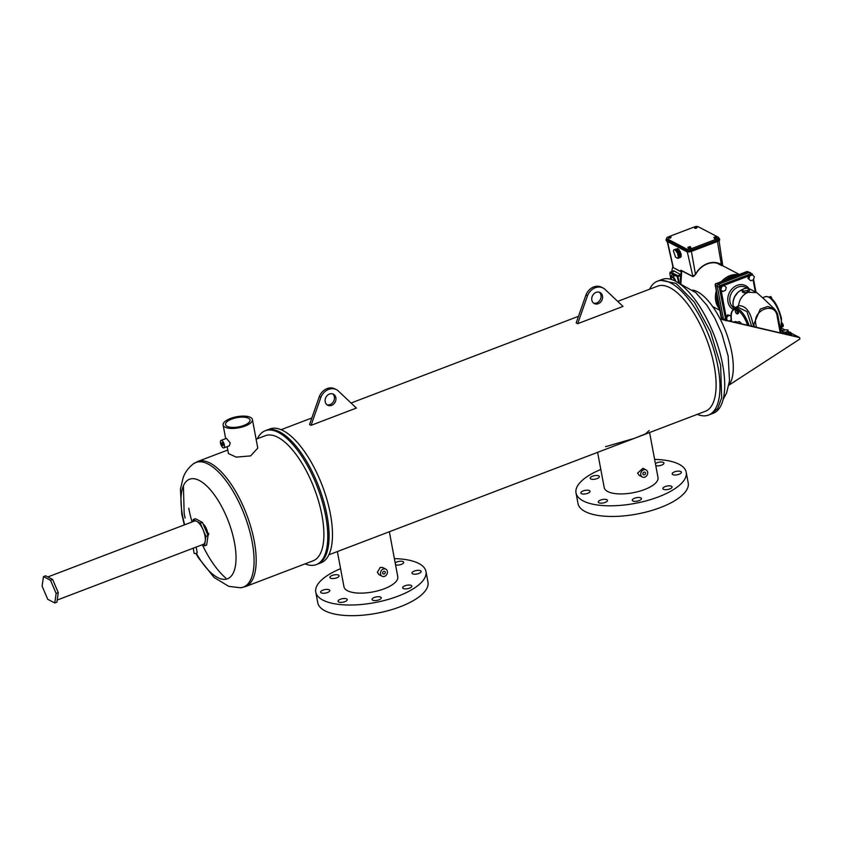 <?xml version="1.0" encoding="UTF-8"?>
<svg xmlns="http://www.w3.org/2000/svg" width="842" height="842" viewBox="0 0 842 842"><rect width="100%" height="100%" fill="white"/><g stroke="black" fill="none" stroke-linecap="round" stroke-linejoin="round"><path stroke-width="1.26" d="M54.751 602.967L56.888 602.156L58.266 592.652L52.636 579.475L45.615 575.802L43.489 576.623L42.1 586.127L47.731 599.293L54.751 602.967L56.14 593.463L50.509 580.285L43.489 576.623M52.636 579.475L50.509 580.285M58.266 592.652L56.14 593.463M223.235 444.555A1.558 0.621 69.1 0 1 223.035 445.607A1.558 0.621 69.1 0 1 221.72 443.755A1.558 0.621 69.1 0 1 221.92 442.703A1.558 0.621 69.1 0 1 223.235 444.555M231.697 419.095A12.462 4.705 169.4 0 1 250.011 419.979A12.462 4.705 169.4 0 1 243.843 425.442A12.462 4.705 169.4 0 1 225.53 424.557A12.462 4.705 169.4 0 1 231.697 419.095M208.732 533.449A5.831 2.337 69.1 0 1 207.985 535.438M220.52 443.134A4.01 1.61 69.1 0 1 221.046 440.408A4.01 1.61 69.1 0 1 224.435 445.176A4.01 1.61 69.1 0 1 223.909 447.902A4.01 1.61 69.1 0 1 220.52 443.134M221.046 440.408L226.456 438.345L230.234 442.966L229.319 445.839L223.909 447.902M245.043 426.073A14.914 5.631 169.4 0 1 223.119 425.01A14.914 5.631 169.4 0 1 230.498 418.463A14.914 5.631 169.4 0 1 252.421 419.526A14.914 5.631 169.4 0 1 245.043 426.073M227.161 446.66L228.466 453.585L236.223 457.132L250.621 455.89L257.778 448.102L252.421 419.526M203.027 523.829A8.283 3.315 69.1 0 1 207.721 532.975A8.283 3.315 69.1 0 1 207.963 535.386M257.368 438.735A71.633 28.702 69.1 0 1 265.23 430.746A71.633 28.702 69.1 0 1 325.696 515.935A71.633 28.702 69.1 0 1 316.266 564.614A71.633 28.702 69.1 0 1 305.078 563.877M265.23 430.746L266.556 430.23A71.633 28.702 69.1 0 1 327.022 515.43A71.633 28.702 69.1 0 1 317.592 564.098L320.991 562.803A71.633 28.702 69.1 0 0 330.411 514.136A71.633 28.702 69.1 0 0 269.956 428.946L266.556 430.23A71.633 28.702 69.1 0 1 327.022 515.43A71.633 28.702 69.1 0 1 317.592 564.098L316.266 564.614M256.115 439.219L265.44 435.661A66.96 26.828 69.1 0 1 321.96 515.304A66.96 26.828 69.1 0 1 313.14 560.793L245.422 586.611L240.454 587.769A66.676 26.712 -110.9 0 0 252.137 541.795A66.676 26.712 -110.9 0 0 225.835 480.466A66.676 26.712 -110.9 0 0 193.239 463.931C185.935 469.825 184.019 475.498 183.209 477.477L180.441 489.065L181.756 514.02L184.314 524.913M202.312 544.721L204.511 545.869L205.901 536.365L200.27 523.187L193.25 519.525L192.944 521.63M193.25 519.525L195.386 518.714L202.406 522.377L208.037 535.554L205.901 536.365M200.27 523.187L202.406 522.377M204.511 545.869L206.648 545.058L208.037 535.554M196.154 547.068L197.196 552.615A1.558 0.589 169.4 0 1 196.428 553.299A1.558 0.589 169.4 0 1 194.134 553.194L193.197 548.216M47.815 576.959L194.449 521.051A12.462 4.989 69.1 0 1 204.964 535.87A12.462 4.989 69.1 0 1 203.322 544.342L57.193 600.051M395.172 562.856A4.673 1.768 169.4 0 1 403.108 561.635A4.673 1.768 169.4 0 1 403.697 562.298A4.673 1.768 169.4 0 1 400.813 564.55A4.673 1.768 169.4 0 1 395.551 564.866M420.547 570.75A4.673 1.768 169.4 0 1 421.147 571.413A4.673 1.768 169.4 0 1 417.885 573.77A4.673 1.768 169.4 0 1 412.548 573.802A4.673 1.768 169.4 0 1 411.959 573.128A4.673 1.768 169.4 0 1 415.211 570.771A4.673 1.768 169.4 0 1 420.547 570.75M380.626 597.115A4.673 1.768 169.4 0 1 381.226 597.788A4.673 1.768 169.4 0 1 377.963 600.146A4.673 1.768 169.4 0 1 372.627 600.167A4.673 1.768 169.4 0 1 372.038 599.504A4.673 1.768 169.4 0 1 375.29 597.146A4.673 1.768 169.4 0 1 380.626 597.115M346.651 598.925A4.673 1.768 169.4 0 1 347.241 599.588A4.673 1.768 169.4 0 1 343.989 601.946A4.673 1.768 169.4 0 1 338.652 601.977A4.673 1.768 169.4 0 1 338.052 601.304A4.673 1.768 169.4 0 1 341.315 598.946A4.673 1.768 169.4 0 1 346.651 598.925M329.201 589.81A4.673 1.768 169.4 0 1 329.801 590.474A4.673 1.768 169.4 0 1 326.538 592.831A4.673 1.768 169.4 0 1 321.202 592.852A4.673 1.768 169.4 0 1 320.613 592.189A4.673 1.768 169.4 0 1 323.865 589.832A4.673 1.768 169.4 0 1 329.201 589.81M411.243 585.443A4.673 1.768 169.4 0 1 411.833 586.116A4.673 1.768 169.4 0 1 408.58 588.474A4.673 1.768 169.4 0 1 403.244 588.495A4.673 1.768 169.4 0 1 402.644 587.832A4.673 1.768 169.4 0 1 405.907 585.474A4.673 1.768 169.4 0 1 411.243 585.443M338.516 575.107A4.673 1.768 169.4 0 1 339.105 575.77A4.673 1.768 169.4 0 1 335.853 578.128A4.673 1.768 169.4 0 1 330.517 578.159A4.673 1.768 169.4 0 1 329.927 577.496A4.673 1.768 169.4 0 1 333.179 575.128A4.673 1.768 169.4 0 1 338.516 575.107M394.382 558.614A56.056 21.166 169.4 0 1 418.874 563.509A56.056 21.166 169.4 0 1 425.978 571.486A56.056 21.166 169.4 0 1 386.899 599.799A56.056 21.166 169.4 0 1 322.886 600.104A56.056 21.166 169.4 0 1 315.771 592.115A56.056 21.166 169.4 0 1 340.578 568.676M425.978 571.486L427.978 582.148A56.056 21.166 169.4 0 1 388.888 610.461A56.056 21.166 169.4 0 1 324.875 610.755A56.056 21.166 169.4 0 1 317.771 602.777L315.771 592.115M655.413 463.637A4.673 1.768 169.4 0 1 663.349 462.416A4.673 1.768 169.4 0 1 663.938 463.089A4.673 1.768 169.4 0 1 661.054 465.331A4.673 1.768 169.4 0 1 655.792 465.647M680.789 471.541A4.673 1.768 169.4 0 1 681.378 472.204A4.673 1.768 169.4 0 1 678.126 474.562A4.673 1.768 169.4 0 1 672.79 474.583A4.673 1.768 169.4 0 1 672.2 473.92A4.673 1.768 169.4 0 1 675.452 471.562A4.673 1.768 169.4 0 1 680.789 471.541M640.867 497.906A4.673 1.768 169.4 0 1 641.457 498.569A4.673 1.768 169.4 0 1 638.204 500.927A4.673 1.768 169.4 0 1 632.868 500.958A4.673 1.768 169.4 0 1 632.279 500.285A4.673 1.768 169.4 0 1 635.531 497.927A4.673 1.768 169.4 0 1 640.867 497.906M606.882 499.706A4.673 1.768 169.4 0 1 607.482 500.38A4.673 1.768 169.4 0 1 604.219 502.737A4.673 1.768 169.4 0 1 598.883 502.758A4.673 1.768 169.4 0 1 598.294 502.095A4.673 1.768 169.4 0 1 601.556 499.738A4.673 1.768 169.4 0 1 606.882 499.706M589.442 490.591A4.673 1.768 169.4 0 1 590.032 491.254A4.673 1.768 169.4 0 1 586.779 493.623A4.673 1.768 169.4 0 1 581.443 493.644A4.673 1.768 169.4 0 1 580.854 492.98A4.673 1.768 169.4 0 1 584.106 490.623A4.673 1.768 169.4 0 1 589.442 490.591M671.474 486.234A4.673 1.768 169.4 0 1 672.074 486.897A4.673 1.768 169.4 0 1 668.811 489.255A4.673 1.768 169.4 0 1 663.475 489.286A4.673 1.768 169.4 0 1 662.886 488.623A4.673 1.768 169.4 0 1 666.148 486.255A4.673 1.768 169.4 0 1 671.474 486.234M598.757 475.898A4.673 1.768 169.4 0 1 599.346 476.561A4.673 1.768 169.4 0 1 596.094 478.919A4.673 1.768 169.4 0 1 590.758 478.94A4.673 1.768 169.4 0 1 590.158 478.277A4.673 1.768 169.4 0 1 593.421 475.919A4.673 1.768 169.4 0 1 598.757 475.898M654.623 459.395A56.056 21.166 169.4 0 1 679.115 464.289A56.056 21.166 169.4 0 1 686.219 472.278A56.056 21.166 169.4 0 1 647.14 500.59A56.056 21.166 169.4 0 1 583.117 500.885A56.056 21.166 169.4 0 1 576.012 492.907A56.056 21.166 169.4 0 1 600.82 469.468M686.219 472.278L688.219 482.94A56.056 21.166 169.4 0 1 649.129 511.241A56.056 21.166 169.4 0 1 585.116 511.547A56.056 21.166 169.4 0 1 578.012 503.558L576.012 492.907M602.504 296.016A6.231 5.199 -62.4 0 1 600.262 302.446A6.231 5.199 -62.4 0 1 594.294 303.562A6.231 5.199 -62.4 0 1 591.842 300.078A6.231 5.199 -62.4 0 1 594.084 293.647A6.231 5.199 -62.4 0 1 600.062 292.521A6.231 5.199 -62.4 0 1 602.504 296.016M599.262 292.206A6.231 5.199 -62.4 0 1 600.988 295.216A6.231 5.199 -62.4 0 1 599.104 301.299A6.231 5.199 -62.4 0 1 593.568 303.088M335.874 397.666A6.231 5.199 -62.4 0 1 333.621 404.097A6.231 5.199 -62.4 0 1 327.654 405.212A6.231 5.199 -62.4 0 1 325.201 401.729A6.231 5.199 -62.4 0 1 327.454 395.298A6.231 5.199 -62.4 0 1 333.421 394.172A6.231 5.199 -62.4 0 1 335.874 397.666M332.622 393.856A6.231 5.199 -62.4 0 1 334.348 396.866A6.231 5.199 -62.4 0 1 332.464 402.95A6.231 5.199 -62.4 0 1 326.928 404.749M645.53 472.962A1.558 1.305 -62.4 0 1 642.867 473.972A1.558 1.305 -62.4 0 1 645.53 472.962M385.289 572.171A1.558 1.305 -62.4 0 1 382.626 573.192A1.558 1.305 -62.4 0 1 385.289 572.171M646.056 469.91L642.951 468.289L637.583 473.109L639.236 475.393L642.341 477.025A4.01 3.347 -62.4 0 1 640.762 474.772A4.01 3.347 -62.4 0 1 642.214 470.636A4.01 3.347 -62.4 0 1 646.056 469.91A4.01 3.347 -62.4 0 1 647.635 472.162A4.01 3.347 -62.4 0 1 646.182 476.298A4.01 3.347 -62.4 0 1 642.341 477.025M385.815 569.129L382.71 567.508L380.237 567.445L377.342 572.328L378.995 574.612L382.1 576.233A4.01 3.347 -62.4 0 1 380.521 573.991A4.01 3.347 -62.4 0 1 381.973 569.845A4.01 3.347 -62.4 0 1 385.815 569.129A4.01 3.347 -62.4 0 1 387.394 571.371A4.01 3.347 -62.4 0 1 385.941 575.507A4.01 3.347 -62.4 0 1 382.1 576.233M649.582 289.216A71.633 28.702 69.1 0 1 657.444 281.217A71.633 28.702 69.1 0 1 717.91 366.417A71.633 28.702 69.1 0 1 708.48 415.085A71.633 28.702 69.1 0 1 697.292 414.348M657.444 281.217L660.17 280.175L676.115 283.438L694.387 302.225L710.543 331.948L720.636 365.375L721.668 397.803L717.752 408.423L711.206 414.043L713.206 413.285A71.633 28.702 69.1 0 0 722.636 364.607A71.633 28.702 69.1 0 0 662.17 279.418L660.17 280.175L676.115 283.438L694.387 302.225L710.543 331.948L720.636 365.375L721.668 397.803L717.752 408.423L711.206 414.043L708.48 415.085M617.691 301.373L657.655 286.133A66.96 26.828 69.1 0 1 714.174 365.775A66.96 26.828 69.1 0 1 705.354 411.275L328.843 554.815M623.017 306.404L577.696 323.686L576.181 322.896L585.99 294.868A12.462 10.399 -62.4 0 1 601.62 287.248L603.135 288.048A12.462 10.399 -62.4 0 1 604.714 289.101L623.017 306.404M356.377 408.065L311.056 425.336L309.54 424.547L319.35 396.519A12.462 10.399 -62.4 0 1 334.979 388.899L336.505 389.699A12.462 10.399 -62.4 0 1 338.084 390.762L356.377 408.065M649.592 432.535L658.012 477.551A27.365 10.336 169.4 0 1 638.941 491.381A27.365 10.336 169.4 0 1 607.682 491.517A27.365 10.336 169.4 0 1 604.219 487.623L597.609 452.343M389.351 531.744L397.782 576.77A27.365 10.336 169.4 0 1 384.226 588.779A27.365 10.336 169.4 0 1 343.978 586.832L337.379 551.563M605.608 446.67L634.079 438.44L645.393 433.956L649.214 430.504M311.056 425.336L320.876 397.319A12.462 10.399 -62.4 0 1 336.505 389.699M319.35 396.519L320.876 397.319M577.696 323.686L587.516 295.668A12.462 10.399 -62.4 0 1 603.135 288.048M585.99 294.868L587.516 295.668M728.888 385.005A52.162 20.903 -110.9 0 0 731.793 352.535A52.162 20.903 -110.9 0 0 692.692 290.069M733.887 322.065L735.119 321.591A6.231 2.494 69.1 0 1 737.655 322.949M781.481 328.106L785.028 329.959M788.333 331.685L789.312 332.201M791.417 333.295L798.879 337.189L720.11 318.865M728.846 385.215L799.9 339.01L799.637 337.589L720.236 319.107M799.637 337.589L798.879 337.189M720.005 264.335L720.005 264.335C716.11 262.378 711.858 262.23 707.259 263.914C702.291 265.904 698.365 269.451 695.513 274.555L693.555 276.355M720.857 264.82C716.731 262.399 712.174 262.094 707.175 263.904C702.207 265.893 698.292 269.429 695.439 274.513M681.378 270.45L692.756 276.397L695.324 274.46C698.239 269.261 702.239 265.64 707.333 263.599C712.448 261.746 717.121 262.062 721.341 264.535L720.962 264.841M716.132 238.496L716.847 237.907L715.984 236.644L713.848 237.455L714.711 238.718L716.132 238.496L716.679 237.012M696.608 226.519A3.115 1.179 169.4 0 1 698.344 226.793L718.1 237.107A3.115 1.179 169.4 0 1 718.489 237.56A3.115 1.179 169.4 0 1 716.952 238.917L690.924 248.843A3.115 1.179 -10.6 0 1 686.746 249.064L666.99 238.739A3.115 1.179 -10.6 0 1 666.59 238.297A3.115 1.179 -10.6 0 1 668.138 236.928L668.295 236.876M669.758 236.307L694.155 227.014A3.115 1.179 169.4 0 1 694.313 226.951M696.387 228.171L697.102 227.582L696.229 226.319L694.092 227.14L694.966 228.392L696.387 228.171L696.934 226.687M690.829 247.822L688.693 248.643L687.819 247.38L689.956 246.569L690.829 247.822M671.074 237.507L668.937 238.318L668.064 237.055L670.2 236.244L671.074 237.507M719.51 238.77L719.678 239.665A3.863 1.463 -10.6 0 1 717.763 241.359L691.745 251.284L691.577 250.39L717.594 240.465A3.863 1.463 -10.6 0 0 719.51 238.77A3.863 1.463 -10.6 0 0 719.015 238.223L718.573 237.991M691.745 251.284A3.863 1.463 169.4 0 1 686.546 251.558L666.738 241.201A3.863 1.463 169.4 0 1 666.243 240.654L666.075 239.76A3.863 1.463 169.4 0 1 666.675 238.76M691.577 250.39A3.863 1.463 169.4 0 1 686.377 250.663L666.569 240.307A3.863 1.463 169.4 0 1 666.075 239.76M690.924 248.843L691.177 250.179L717.205 240.265A3.115 1.179 -10.6 0 0 718.742 238.896L718.489 237.56M691.177 250.179A3.115 1.179 169.4 0 1 686.988 250.4L667.243 240.086A3.115 1.179 169.4 0 1 666.843 239.633L666.59 238.297M717.426 241.486L721.341 264.535L722.436 265.083M681.399 272.008L679.052 270.619M680.862 270.187L681.325 271.955L673.347 267.64L667.548 241.633M713.848 237.455L714.711 238.718M714.553 237.823L715.963 237.602M694.092 227.14L694.966 228.392M694.797 227.498L696.218 227.277M673.895 249.716L674.937 249.748L677.442 252.968L678.399 257.273L677.894 258.399L675.558 257.178L673.389 250.842L673.895 249.716L677.357 248.737M674.937 249.748L677.852 248.527L681.157 254.052L680.81 257.168L677.894 258.399M673.853 267.903L681.21 271.755M675.6 250.569L678.515 249.337M676.231 250.937L679.147 249.716M676.779 252.074L679.704 250.842M677.442 252.968L680.357 251.737M677.726 254.116L680.641 252.895M678.231 255.284L681.157 254.052M678.178 256.147L681.094 254.915M678.399 257.273L681.315 256.042M678.021 257.61L680.936 256.378M690.661 246.938L690.114 248.422M689.945 247.527L688.524 247.748L688.693 248.643M688.524 247.748L687.819 247.38M670.906 236.613L670.358 238.097M670.19 237.202L668.769 237.423L668.937 238.318M668.769 237.423L668.064 237.055M691.398 251.4L695.513 274.555L692.945 276.66L687.272 251.8M741.392 323.812A4.915 1.968 -110.9 0 0 738.634 321.665L737.024 322.275M747.917 271.629L715.353 284.038L715.174 285.133L717.184 286.175L723.552 319.665M746.686 271.682L750.085 272.513L746.801 271.556L735.298 276.018M715.142 284.807L721.836 318.655M680.431 280.144A19.976 16.682 -62.4 0 1 681.788 270.829M679.494 283.291L677.863 276.618M677.242 276.713L678.81 283.112M734.382 276.281A18.977 15.84 117.6 0 0 726.72 279.218M717.163 296.237A18.977 15.84 117.6 0 0 717.458 300.72A18.977 15.84 117.6 0 0 718.763 304.804M720.741 286.101L720.268 285.449L719.457 286.175L719.257 287.259L720.489 287.206L720.741 285.954L723.446 284.922L726.32 287.448L725.436 290.437L722.731 291.469L719.542 288.806L725.941 320.834M721.236 317.56L726.151 320.076M751.538 274.303L749.243 272.513L718.194 284.354L720.268 285.449L751.075 273.692L752.043 273.755L752.59 274.902M780.713 329.443A18.766 7.515 -110.9 0 0 781.008 319.044A18.766 7.515 -110.9 0 0 765.157 296.721L762.631 297.689L775.135 309.719M777.997 316.276L779.313 323.254M743.191 289.216A13.651 11.399 117.6 0 0 742.633 289.416L738.318 291.89L734.94 296.405M753.822 326.707L752.737 323.149C750.264 311.361 745.549 305.541 738.581 305.667L735.613 307.519L733.266 306.288A13.651 11.399 -62.4 0 1 742.633 289.416L743.254 289.164M747.959 278.323L750.727 280.796L753.432 279.765L754.316 276.776L752.495 274.797L751.443 274.25L748.738 275.281L747.959 278.323L750.727 280.796M727.099 320.486L726.572 317.708L725.52 317.16L727.688 314.887L731.056 315.834M780.734 330.885L782.323 330.285L780.439 329.296M788.322 332.579L789.785 332.022L790.912 332.611L791.901 335.569M754.316 326.822L753.832 324.233L760.305 309.056L767.851 306.456L774.545 309.109C776.724 311.961 777.819 314.055 777.84 315.382L780.808 331.285L780.313 333.137L777.177 316.424C775.471 300.973 751.969 309.93 755.884 324.538L756.4 327.306M738.581 305.667C739.36 299.257 742.539 294.805 748.138 292.29L756.779 292.616L764.662 299.647M749.117 289.059L749.454 290.858L747.601 292.006L747.328 290.532L749.117 289.059L747.359 288.143L743.812 288.701L742.023 290.174L743.781 291.09L747.328 290.532M742.023 290.174L742.36 291.974L744.117 292.89L747.601 292.006M774.545 309.109L764.746 299.72M781.829 324.97L781.723 327.096L783.123 326.57L783.344 325.086L781.944 325.622M781.997 322.781L783.344 325.086M768.935 297.037L770.283 296.521L771.377 297.1L769.998 297.626M771.377 297.1L772.009 299.247M752.495 274.797L749.801 275.829L748.738 275.281M749.801 275.829L748.917 278.828M782.186 333.316L782.323 330.285L783.081 333.516M752.043 273.755L752.59 274.555L752.043 273.755A0.979 0.537 -60.4 0 1 752.138 274.608M749.243 272.513L750.748 273.376M738.076 310.488L738.476 313.424L737.224 313.908L736.129 313.34L735.245 311.277L735.466 309.793L736.866 309.267L738.076 310.488A17.787 7.125 69.1 0 1 747.601 325.265M749.075 325.601A18.766 7.515 -110.9 0 0 734.54 308.393L737.813 307.183L746.959 311.635L751.664 326.201M735.466 309.793L736.561 310.372L737.96 309.835M736.561 310.372L737.434 312.424L738.697 311.94M737.434 312.424L737.224 313.908M744.117 292.89L743.781 291.09M722.731 291.469L719.542 288.806M715.879 283.459L718.194 284.354L717.184 286.175L719.257 287.259L719.963 289.006M720.92 289.501L721.804 286.501L720.741 285.954M719.521 288.69L720.489 287.206M721.804 286.501L724.499 285.48M726.572 317.708L728.646 315.382L727.688 314.887M728.646 315.382L731.056 315.887M731.245 319.402L729.73 321.107M726.814 320.423L726.057 320.023L725.52 317.16M738.581 305.699L737.813 307.183M735.329 308.098A20.24 8.104 -110.9 0 1 735.613 307.519A1.473 1.284 -150.6 0 1 735.761 307.93M677.421 276.165L680.525 274.503L673.758 270.798L670.2 272.155L669.832 273.44L670.127 272.787L677.484 276.513L680.378 275.418A19.945 16.651 -62.4 0 1 680.525 274.503M671.306 277.555A6.283 2.515 69.1 0 1 672.305 274.818A6.283 2.515 69.1 0 1 673.368 274.924L677.484 276.513M680.157 275.702L677.473 276.734M677.757 275.566L670.453 272.177L674.021 270.819L673.2 271.945M674.105 275.987L674.242 275.323M718.921 305.162L721.184 317.729L723.31 319.602M717.437 297.237L718.973 305.457M715.353 284.038L717.489 297.531M715.353 284.049L727.846 278.86M727.562 278.965L735.024 276.123M782.797 332.043L785.354 332.211L788.017 331.201L788.038 330.001L788.312 332.758L783.597 333.642M788.038 330.001L785.386 329.822L782.723 330.843L782.713 331.569M788.017 331.201L788.312 332.758M785.354 332.211L785.649 333.779M188.755 508.2A64.297 25.755 -110.9 0 0 192.071 521.956M225.824 578.096A64.508 25.839 69.1 0 1 202.322 544.721M193.239 463.931L197.723 461.479A66.96 26.828 69.1 0 1 254.242 541.122A66.96 26.828 69.1 0 1 245.422 586.611M184.672 524.777A53.267 21.334 69.1 0 1 182.514 515.451A53.267 21.334 69.1 0 1 199.428 480.55A53.267 21.334 69.1 0 1 234.486 542.616A53.267 21.334 69.1 0 1 226.74 579.043A53.267 21.334 69.1 0 1 196.323 553.341M717.763 241.359L717.594 240.465M716.952 238.917L717.205 240.265M717.173 263.241L721.731 265.619M666.738 241.201L666.569 240.307M686.546 251.558L686.377 250.663M666.99 238.739L667.243 240.086M686.746 249.064L686.988 250.4M735.813 275.744A19.429 16.219 117.6 0 0 725.309 279.755M716.9 294.795A19.429 16.219 117.6 0 0 717.068 300.868A19.429 16.219 117.6 0 0 719.047 306.267M719.563 309.035A20.408 17.04 -62.4 0 1 715.753 300.941A20.408 17.04 -62.4 0 1 716.226 291.206M721.91 281.049A20.408 17.04 -62.4 0 1 738.413 274.755M681.862 270.871A20.408 17.04 117.6 0 0 680.736 282.638A20.408 17.04 117.6 0 0 680.967 283.722M675.758 281.291A4.673 1.873 -110.9 0 0 672.937 276.881A4.673 1.873 -110.9 0 0 672.063 276.765L671.095 279.344M671.158 279.365A4.178 1.673 69.1 0 1 672.6 277.481A4.178 1.673 69.1 0 1 674.947 280.87M719.457 286.175L720.605 286.817M747.243 288.164L745.686 287.343A11.914 9.946 117.6 0 0 734.256 289.49A11.914 9.946 117.6 0 0 729.961 301.794A11.914 9.946 117.6 0 0 733.435 307.688M733.119 309.33A13.388 11.178 -62.4 0 1 727.993 301.899A13.388 11.178 -62.4 0 1 735.034 286.396A13.388 11.178 -62.4 0 1 749.233 288.943M755.337 291.858L753.106 279.891M748.654 275.997L724.194 285.322M726.078 316.697L721.131 290.269M786.533 334.327L790.912 332.611M791.554 333.758L788.775 334.842M782.029 332.474L780.734 332.969M756.726 292.584L751.285 289.743A13.651 11.399 117.6 0 0 748.654 288.827M733.74 308.814L733.214 305.972M731.677 321.56A17.787 7.125 69.1 0 1 736.076 309.561M670.2 272.155A1.473 0.589 -110.9 0 1 670.453 272.177L670.127 272.787M669.811 273.282L670.874 279.281M670.927 279.291L669.832 273.44M671.832 271.534A18.566 15.503 -62.4 0 1 672.905 266.535M183.409 485.792L184.166 513.578L185.114 518.093M223.119 425.01L225.667 438.65M197.723 461.479L227.793 450.017M195.912 553.457L198.323 557.678L214.1 577.465L228.761 586.358L240.454 587.769M281.144 429.673L311.845 417.969M351.051 403.023L578.475 316.318M678.726 283.091L695.808 292.658L706.922 305.299L714.879 318.297L721.762 333.569L728.162 356.113L729.509 380.816L726.593 392.972L723.11 399.508M721.783 265.662L722.678 265.188L719.047 240.696M673.084 267.346L667.222 241.454M681.052 270.44L692.945 276.66M717.016 262.778L739.297 274.418M681.725 270.798L680.873 283.691M765.157 296.721C773.556 295.595 778.787 308.067 781.492 318.613L780.913 329.548M752.769 275.092L750.254 272.598M748.612 288.806L751.285 289.743M755.969 292.185L753.558 279.323M738.318 291.89C734.098 295.879 732.372 300.626 733.15 306.151L733.656 308.877M734.54 308.393C731.077 310.824 730.098 315.213 731.582 321.581M674.968 275.66L672.063 276.765M677.431 276.776L680.231 275.713M672.853 266.314L671.727 271.577M712.7 306.583L719.794 310.288"/></g></svg>
